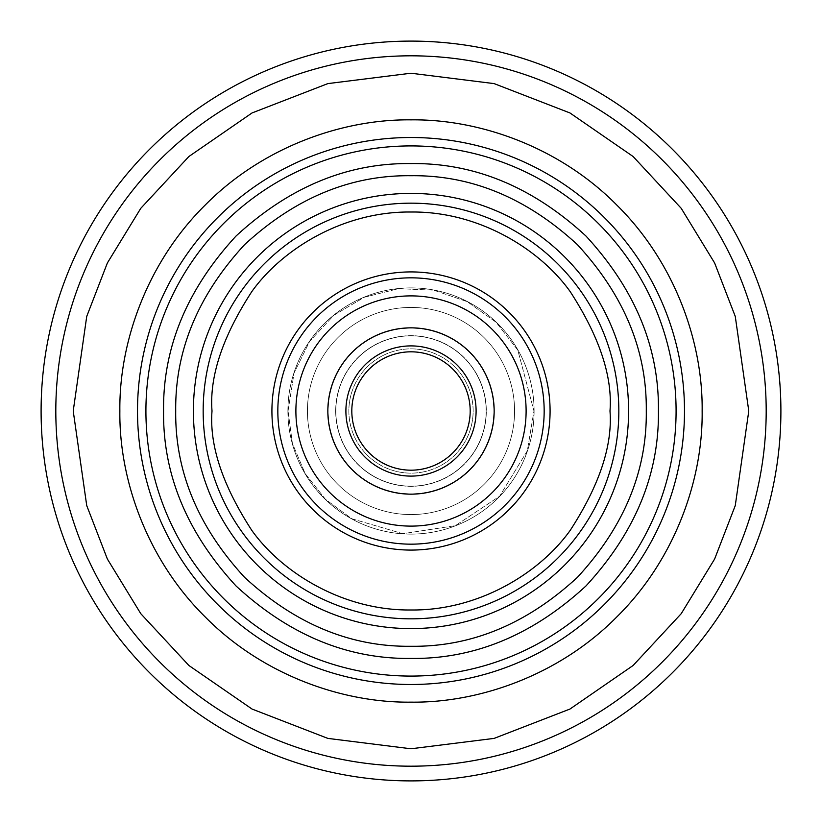 <?xml version="1.0" encoding="UTF-8"?>
<svg xmlns="http://www.w3.org/2000/svg" width="822" height="822" viewBox="0 0 822 822"><rect width="100%" height="100%" fill="white"/><g stroke="black" fill="none" stroke-linecap="round" stroke-linejoin="round"><path stroke-width="0.62" stroke-dasharray="4.11 3.08" d="M119.858 411C118.995 479.997 147.323 559.844 205.13 616.87C262.156 674.667 341.993 703.005 411 702.142C479.997 703.005 559.844 674.667 616.87 616.87C674.667 559.844 703.005 480.007 702.142 411C703.005 342.003 674.667 262.156 616.87 205.13C559.844 147.333 480.007 118.995 411 119.858C342.003 118.995 262.156 147.333 205.13 205.13C147.333 262.156 118.995 342.003 119.858 411M163.568 411C162.797 347.593 186.964 289.272 236.037 236.037C289.272 186.964 347.593 162.807 411 163.568C474.407 162.797 532.728 186.964 585.963 236.037C635.036 289.272 659.193 347.593 658.432 411C659.203 474.407 635.036 532.728 585.963 585.963C532.728 635.036 474.407 659.193 411 658.432C347.593 659.203 289.272 635.036 236.037 585.963C186.964 532.728 162.807 474.407 163.568 411M175.713 411C174.983 471.294 197.948 526.758 244.627 577.373C295.242 624.052 350.706 647.017 411 646.287C471.294 647.017 526.758 624.052 577.373 577.373C624.052 526.758 647.017 471.294 646.287 411C647.017 350.706 624.052 295.242 577.373 244.627C526.758 197.948 471.294 174.983 411 175.713C350.706 174.983 295.242 197.948 244.627 244.627C197.948 295.242 174.983 350.706 175.713 411M271.918 411A139.082 139.082 0 0 0 411 550.082A139.082 139.082 0 0 0 550.082 411A139.082 139.082 0 0 0 411 271.918A139.082 139.082 0 0 0 271.918 411A139.082 139.082 0 0 1 411 271.918A139.082 139.082 0 0 1 550.082 411A139.082 139.082 0 0 0 411 271.918A139.082 139.082 0 0 0 271.918 411A139.082 139.082 0 0 0 411 550.082A139.082 139.082 0 0 0 550.082 411A139.082 139.082 0 0 1 411 550.082A139.082 139.082 0 0 1 271.918 411A139.082 139.082 0 0 0 411 550.082A139.082 139.082 0 0 0 550.082 411A139.082 139.082 0 0 0 411 271.918A139.082 139.082 0 0 0 271.918 411A139.082 139.082 0 0 0 411 550.082A139.082 139.082 0 0 0 550.082 411A139.082 139.082 0 0 0 411 271.918A139.082 139.082 0 0 0 271.918 411A139.082 139.082 0 0 0 411 550.082A139.082 139.082 0 0 0 550.082 411A139.082 139.082 0 0 0 411 271.918A139.082 139.082 0 0 0 271.918 411A139.082 139.082 0 0 0 411 550.082A139.082 139.082 0 0 0 550.082 411A139.082 139.082 0 0 0 411 271.918A139.082 139.082 0 0 0 271.918 411A139.082 139.082 0 0 0 411 550.082A139.082 139.082 0 0 0 550.082 411A139.082 139.082 0 0 0 411 271.918A139.082 139.082 0 0 0 271.918 411A139.082 139.082 0 0 0 411 550.082A139.082 139.082 0 0 0 550.082 411A139.082 139.082 0 0 0 411 271.918A139.082 139.082 0 0 0 271.918 411M514.572 411A103.572 103.572 0 0 1 411 514.572A103.572 103.572 0 0 1 307.428 411A103.572 103.572 0 0 1 411 307.428A103.572 103.572 0 0 1 514.572 411A103.572 103.572 0 0 0 411 307.428A103.572 103.572 0 0 0 307.428 411A103.572 103.572 0 0 0 411 514.572A103.572 103.572 0 0 0 514.572 411M411 506.136L411 514.13L411 506.136M327.844 411A83.156 83.156 0 0 0 411 494.156A83.156 83.156 0 0 0 494.156 411A83.156 83.156 0 0 0 411 327.844A83.156 83.156 0 0 0 327.844 411A83.156 83.156 0 0 0 411 494.156A83.156 83.156 0 0 0 494.156 411A83.156 83.156 0 0 0 411 327.844A83.156 83.156 0 0 0 327.844 411A83.156 83.156 0 0 0 411 494.156A83.156 83.156 0 0 0 494.156 411A83.156 83.156 0 0 0 411 327.844A83.156 83.156 0 0 0 327.844 411A83.156 83.156 0 0 0 411 494.156A83.156 83.156 0 0 0 494.156 411A83.156 83.156 0 0 0 411 327.844A83.156 83.156 0 0 0 327.844 411A83.156 83.156 0 0 0 411 494.156A83.156 83.156 0 0 0 494.156 411A83.156 83.156 0 0 0 411 327.844A83.156 83.156 0 0 0 327.844 411A83.156 83.156 0 0 1 411 327.844A83.156 83.156 0 0 1 494.156 411A83.156 83.156 0 0 1 411 494.156A83.156 83.156 0 0 1 327.844 411A83.156 83.156 0 0 1 411 327.844A83.156 83.156 0 0 1 494.156 411A83.156 83.156 0 0 1 411 494.156A83.156 83.156 0 0 1 327.844 411A83.156 83.156 0 0 0 411 494.156A83.156 83.156 0 0 0 494.156 411A83.156 83.156 0 0 0 411 327.844A83.156 83.156 0 0 0 327.844 411A83.156 83.156 0 0 0 411 494.156A83.156 83.156 0 0 0 494.156 411A83.156 83.156 0 0 0 411 327.844A83.156 83.156 0 0 0 327.844 411A83.156 83.156 0 0 0 411 494.156A83.156 83.156 0 0 0 494.156 411A83.156 83.156 0 0 0 411 327.844A83.156 83.156 0 0 0 327.844 411A83.156 83.156 0 0 0 411 494.156A83.156 83.156 0 0 0 494.156 411A83.156 83.156 0 0 0 411 327.844A83.156 83.156 0 0 0 327.844 411A83.156 83.156 0 0 0 411 494.156A83.156 83.156 0 0 0 494.156 411A83.156 83.156 0 0 0 411 327.844A83.156 83.156 0 0 0 327.844 411A83.156 83.156 0 0 0 411 494.156A83.156 83.156 0 0 0 494.156 411A83.156 83.156 0 0 0 411 327.844A83.156 83.156 0 0 0 327.844 411A83.156 83.156 0 0 1 411 327.844A83.156 83.156 0 0 1 494.156 411A83.156 83.156 0 0 1 411 494.156A83.156 83.156 0 0 1 327.844 411A83.156 83.156 0 0 1 411 327.844A83.156 83.156 0 0 1 494.156 411A83.156 83.156 0 0 1 411 494.156A83.156 83.156 0 0 1 327.844 411M335.684 411A75.316 75.316 0 0 0 411 486.316A75.316 75.316 0 0 0 486.316 411A75.316 75.316 0 0 0 411 335.684A75.316 75.316 0 0 0 335.684 411A75.316 75.316 0 0 0 411 486.316A75.316 75.316 0 0 0 486.316 411A75.316 75.316 0 0 0 411 335.684A75.316 75.316 0 0 0 335.684 411M351.816 411A59.184 59.184 0 0 0 411 470.184A59.184 59.184 0 0 0 470.184 411A59.184 59.184 0 0 0 411 351.816A59.184 59.184 0 0 0 351.816 411A59.184 59.184 0 0 0 411 470.184A59.184 59.184 0 0 0 470.184 411A59.184 59.184 0 0 0 411 351.816A59.184 59.184 0 0 0 351.816 411A59.184 59.184 0 0 0 411 470.184A59.184 59.184 0 0 0 470.184 411A59.184 59.184 0 0 0 411 351.816A59.184 59.184 0 0 0 351.816 411A59.184 59.184 0 0 1 411 351.816A59.184 59.184 0 0 1 470.184 411A59.184 59.184 0 0 0 411 351.816A59.184 59.184 0 0 0 351.816 411A59.184 59.184 0 0 1 411 351.816A59.184 59.184 0 0 1 470.184 411M526.111 411A115.111 115.111 0 0 0 411 295.889A115.111 115.111 0 0 0 295.889 411A115.111 115.111 0 0 0 411 526.111A115.111 115.111 0 0 0 526.111 411A115.111 115.111 0 0 0 411 295.889A115.111 115.111 0 0 0 295.889 411A115.111 115.111 0 0 0 411 526.111A115.111 115.111 0 0 0 526.111 411A115.111 115.111 0 0 0 411 295.889A115.111 115.111 0 0 0 295.889 411A115.111 115.111 0 0 0 411 526.111A115.111 115.111 0 0 0 526.111 411A115.111 115.111 0 0 0 411 295.889A115.111 115.111 0 0 0 295.889 411A115.111 115.111 0 0 0 411 526.111A115.111 115.111 0 0 0 526.111 411A115.111 115.111 0 0 0 411 295.889A115.111 115.111 0 0 0 295.889 411A115.111 115.111 0 0 0 411 526.111A115.111 115.111 0 0 0 526.111 411A115.111 115.111 0 0 1 411 526.111A115.111 115.111 0 0 1 295.889 411A115.111 115.111 0 0 1 411 295.889A115.111 115.111 0 0 1 526.111 411A115.111 115.111 0 0 1 411 526.111A115.111 115.111 0 0 1 295.889 411A115.111 115.111 0 0 1 411 295.889A115.111 115.111 0 0 1 526.111 411A115.111 115.111 0 0 0 411 295.889A115.111 115.111 0 0 0 295.889 411A115.111 115.111 0 0 0 411 526.111A115.111 115.111 0 0 0 526.111 411A115.111 115.111 0 0 0 411 295.889A115.111 115.111 0 0 0 295.889 411A115.111 115.111 0 0 0 411 526.111A115.111 115.111 0 0 0 526.111 411A115.111 115.111 0 0 0 411 295.889A115.111 115.111 0 0 0 295.889 411A115.111 115.111 0 0 0 411 526.111A115.111 115.111 0 0 0 526.111 411A115.111 115.111 0 0 0 411 295.889A115.111 115.111 0 0 0 295.889 411A115.111 115.111 0 0 0 411 526.111A115.111 115.111 0 0 0 526.111 411A115.111 115.111 0 0 0 411 295.889A115.111 115.111 0 0 0 295.889 411A115.111 115.111 0 0 0 411 526.111A115.111 115.111 0 0 0 526.111 411A115.111 115.111 0 0 0 411 295.889A115.111 115.111 0 0 0 295.889 411A115.111 115.111 0 0 0 411 526.111A115.111 115.111 0 0 0 526.111 411A115.111 115.111 0 0 1 411 526.111A115.111 115.111 0 0 1 295.889 411A115.111 115.111 0 0 1 411 295.889A115.111 115.111 0 0 1 526.111 411A115.111 115.111 0 0 1 411 526.111A115.111 115.111 0 0 1 295.889 411A115.111 115.111 0 0 1 411 295.889A115.111 115.111 0 0 1 526.111 411M287.895 411A123.105 123.105 0 0 1 411 287.895A123.105 123.105 0 0 1 534.105 411A123.105 123.105 0 0 1 411 534.105A123.105 123.105 0 0 1 287.895 411A123.105 123.105 0 0 1 411 287.895A123.105 123.105 0 0 1 534.105 411A123.105 123.105 0 0 1 411 534.105A123.105 123.105 0 0 1 287.895 411M335.838 411A75.162 75.162 0 0 1 411 335.838A75.162 75.162 0 0 1 486.162 411A75.162 75.162 0 0 1 411 486.162A75.162 75.162 0 0 1 335.838 411A75.162 75.162 0 0 1 411 335.838A75.162 75.162 0 0 1 486.162 411A75.162 75.162 0 0 1 411 486.162A75.162 75.162 0 0 1 335.838 411M423.053 471.962A62.143 62.143 0 0 0 471.962 398.947A62.143 62.143 0 0 0 398.947 350.038A62.143 62.143 0 0 0 350.038 423.053A62.143 62.143 0 0 0 423.053 471.962A62.143 62.143 0 0 0 471.962 398.947A62.143 62.143 0 0 0 398.947 350.038A62.143 62.143 0 0 0 350.038 423.053A62.143 62.143 0 0 0 423.053 471.962M394.94 329.714A82.858 82.858 0 0 0 329.714 427.06A82.858 82.858 0 0 0 427.06 492.286A82.858 82.858 0 0 0 492.286 394.94A82.858 82.858 0 0 0 394.94 329.714A82.858 82.858 0 0 0 329.714 427.06A82.858 82.858 0 0 0 427.06 492.286A82.858 82.858 0 0 0 492.286 394.94A82.858 82.858 0 0 0 394.94 329.714M73.22 411L86.731 505.581L107.374 559.022L140.778 613.674L188.896 665.491L252.046 709.047L327.855 738.392L411 748.78L494.145 738.392L569.954 709.047L633.104 665.491L681.222 613.674L714.626 559.022L735.269 505.581L748.78 411L735.269 316.419L714.626 262.978L681.222 208.326L633.104 156.509L569.954 112.953L494.145 83.608L411 73.22L327.855 83.608L252.046 112.953L188.896 156.509L140.778 208.326L107.374 262.978L86.731 316.419L73.22 411M55.814 411A355.186 355.186 0 0 0 411 766.186A355.186 355.186 0 0 0 766.186 411A355.186 355.186 0 0 0 411 55.814A355.186 355.186 0 0 0 55.814 411M137.51 411A273.49 273.49 0 0 0 411 684.49A273.49 273.49 0 0 0 684.49 411A273.49 273.49 0 0 0 411 137.51A273.49 273.49 0 0 0 137.51 411M145.915 411A265.085 265.085 0 0 1 411 145.915A265.085 265.085 0 0 1 676.085 411A265.085 265.085 0 0 1 411 676.085A265.085 265.085 0 0 1 145.915 411M193.406 411A217.594 217.594 0 0 1 411 193.406A217.594 217.594 0 0 1 628.594 411A217.594 217.594 0 0 1 411 628.594A217.594 217.594 0 0 1 193.406 411M203.168 411A207.832 207.832 0 0 0 411 618.832A207.832 207.832 0 0 0 618.832 411A207.832 207.832 0 0 0 411 203.168A207.832 207.832 0 0 0 203.168 411M212.014 411C209.353 445.586 222.618 485.381 251.809 530.396C282.347 573.129 343.452 610.777 411 609.986C478.548 610.777 539.653 573.129 570.191 530.396C599.382 485.381 612.647 445.586 609.986 411C612.647 376.414 599.382 336.619 570.191 291.605C539.653 248.871 478.548 211.223 411 212.014C343.452 211.223 282.347 248.871 251.809 291.605C222.618 336.619 209.353 376.414 212.014 411M345.898 411A65.102 65.102 0 0 0 411 476.102A65.102 65.102 0 0 0 476.102 411A65.102 65.102 0 0 0 411 345.898A65.102 65.102 0 0 0 345.898 411A65.102 65.102 0 0 0 411 476.102A65.102 65.102 0 0 0 476.102 411A65.102 65.102 0 0 0 411 345.898A65.102 65.102 0 0 0 345.898 411A65.102 65.102 0 0 0 411 476.102A65.102 65.102 0 0 0 476.102 411A65.102 65.102 0 0 0 411 345.898A65.102 65.102 0 0 0 345.898 411M277.836 411A133.164 133.164 0 0 0 411 544.164A133.164 133.164 0 0 0 544.164 411A133.164 133.164 0 0 0 411 277.836A133.164 133.164 0 0 0 277.836 411A133.164 133.164 0 0 0 411 544.164A133.164 133.164 0 0 0 544.164 411A133.164 133.164 0 0 0 411 277.836A133.164 133.164 0 0 0 277.836 411A133.164 133.164 0 0 0 411 544.164A133.164 133.164 0 0 0 544.164 411A133.164 133.164 0 0 0 411 277.836A133.164 133.164 0 0 0 277.836 411M288.049 411L294.06 373.003L309.668 341.356L333.794 315.309L364.249 297.276L398.465 288.686L433.718 290.166L467.194 301.643L496.098 322.255L517.798 350.08L533.951 411L527.323 450.826L499.622 496.231L455.367 525.669L402.811 533.683L351.765 518.744L325.43 499.293L305.168 473.585L292.406 443.448L288.049 411L294.06 373.003L309.668 341.356L333.794 315.309L364.249 297.276L398.465 288.686L433.718 290.166L467.194 301.643L496.098 322.255L517.798 350.08L533.951 411L527.323 450.826L499.622 496.231L455.367 525.669L402.811 533.683L351.765 518.744L325.43 499.293L305.168 473.585L292.406 443.448L288.049 411"/><path stroke-width="1.23" d="M780.9 411A369.9 369.9 0 0 1 411 780.9A369.9 369.9 0 0 1 41.1 411A369.9 369.9 0 0 1 411 41.1A369.9 369.9 0 0 1 780.9 411M119.858 411C118.995 342.003 147.323 262.156 205.13 205.13C262.156 147.333 341.993 118.995 411 119.858C479.997 118.995 559.844 147.333 616.87 205.13C674.667 262.156 703.005 341.993 702.142 411C703.005 479.997 674.667 559.844 616.87 616.87C559.844 674.667 480.007 703.005 411 702.142C342.003 703.005 262.156 674.667 205.13 616.87C147.333 559.844 118.995 479.997 119.858 411M163.568 411C162.797 474.407 186.964 532.728 236.037 585.963C289.272 635.036 347.593 659.193 411 658.432C474.407 659.203 532.728 635.036 585.963 585.963C635.036 532.728 659.193 474.407 658.432 411C659.203 347.593 635.036 289.272 585.963 236.037C532.728 186.964 474.407 162.807 411 163.568C347.593 162.797 289.272 186.964 236.037 236.037C186.964 289.272 162.807 347.593 163.568 411M175.713 411C174.983 350.706 197.948 295.242 244.627 244.627C295.242 197.948 350.706 174.983 411 175.713C471.294 174.983 526.758 197.948 577.373 244.627C624.052 295.242 647.017 350.706 646.287 411C647.017 471.294 624.052 526.758 577.373 577.373C526.758 624.052 471.294 647.017 411 646.287C350.706 647.017 295.242 624.052 244.627 577.373C197.948 526.758 174.983 471.294 175.713 411M550.082 411A139.082 139.082 0 0 1 411 550.082A139.082 139.082 0 0 1 271.918 411A139.082 139.082 0 0 1 411 271.918A139.082 139.082 0 0 1 550.082 411M351.816 411A59.184 59.184 0 0 0 411 470.184A59.184 59.184 0 0 0 470.184 411A59.184 59.184 0 0 0 411 351.816A59.184 59.184 0 0 0 351.816 411A59.184 59.184 0 0 1 411 351.816A59.184 59.184 0 0 1 470.184 411M327.844 411A83.156 83.156 0 0 0 411 494.156A83.156 83.156 0 0 0 494.156 411A83.156 83.156 0 0 0 411 327.844A83.156 83.156 0 0 0 327.844 411M526.111 411A115.111 115.111 0 0 0 411 295.889A115.111 115.111 0 0 0 295.889 411A115.111 115.111 0 0 0 411 526.111A115.111 115.111 0 0 0 526.111 411M766.186 411A355.186 355.186 0 0 1 411 766.186A355.186 355.186 0 0 1 55.814 411A355.186 355.186 0 0 1 411 55.814A355.186 355.186 0 0 1 766.186 411M73.22 411L86.731 316.419L107.374 262.978L140.778 208.326L188.896 156.509L252.046 112.953L327.855 83.608L411 73.22L494.145 83.608L569.954 112.953L633.104 156.509L681.222 208.326L714.626 262.978L735.269 316.419L748.78 411L735.269 505.581L714.626 559.022L681.222 613.674L633.104 665.491L569.954 709.047L494.145 738.392L411 748.78L327.855 738.392L252.046 709.047L188.896 665.491L140.778 613.674L107.374 559.022L86.731 505.581L73.22 411M137.51 411A273.49 273.49 0 0 1 411 137.51A273.49 273.49 0 0 1 684.49 411A273.49 273.49 0 0 1 411 684.49A273.49 273.49 0 0 1 137.51 411M676.085 411A265.085 265.085 0 0 0 411 145.915A265.085 265.085 0 0 0 145.915 411A265.085 265.085 0 0 0 411 676.085A265.085 265.085 0 0 0 676.085 411M193.406 411A217.594 217.594 0 0 0 411 628.594A217.594 217.594 0 0 0 628.594 411A217.594 217.594 0 0 0 411 193.406A217.594 217.594 0 0 0 193.406 411M618.832 411A207.832 207.832 0 0 1 411 618.832A207.832 207.832 0 0 1 203.168 411A207.832 207.832 0 0 1 411 203.168A207.832 207.832 0 0 1 618.832 411M212.014 411C209.353 376.414 222.618 336.619 251.809 291.605C282.347 248.871 343.452 211.223 411 212.014C478.548 211.223 539.653 248.871 570.191 291.605C599.382 336.619 612.647 376.414 609.986 411C612.647 445.586 599.382 485.381 570.191 530.396C539.653 573.129 478.548 610.777 411 609.986C343.452 610.777 282.347 573.129 251.809 530.396C222.618 485.381 209.353 445.586 212.014 411M345.898 411A65.102 65.102 0 0 0 411 476.102A65.102 65.102 0 0 0 476.102 411A65.102 65.102 0 0 0 411 345.898A65.102 65.102 0 0 0 345.898 411M277.836 411A133.164 133.164 0 0 0 411 544.164A133.164 133.164 0 0 0 544.164 411A133.164 133.164 0 0 0 411 277.836A133.164 133.164 0 0 0 277.836 411"/></g></svg>
